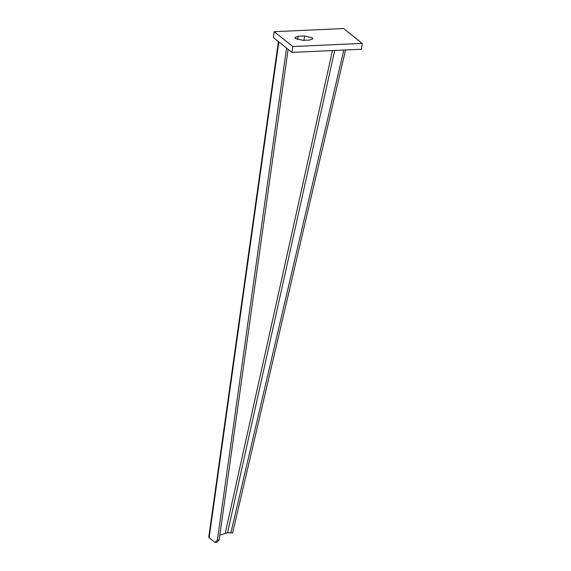 <?xml version="1.0" encoding="UTF-8"?>
<svg xmlns="http://www.w3.org/2000/svg" width="571" height="571" viewBox="0 0 571 571"><rect width="100%" height="100%" fill="white"/><g stroke="black" fill="none" stroke-linecap="round" stroke-linejoin="round"><path stroke-width="0.86" d="M362.242 43.396L292.795 46.522L274.18 31.683L343.635 28.55L362.242 43.396L361.422 49.249L291.967 52.382L292.795 46.522M298.062 36.287L294.921 37.529L295.528 38.557L303.18 40.37L309.66 40.077L312.794 38.835L312.194 37.807L304.543 35.994L298.062 36.287L297.598 39.585M291.967 52.382L273.359 37.536L274.18 31.683M286.542 48.057L217.401 540.03L214.989 542.45L209.129 537.775L278.819 41.897M288.112 49.306L219.157 539.952L217.401 540.03M219.157 539.952L216.752 542.371L214.989 542.45M219.835 535.148L227.565 532.764L232.611 532.943L228.4 532.8M278.405 41.562L208.758 537.14L209.129 537.775M345.548 49.97L232.611 532.943M343.785 50.048L230.877 532.864M303.929 40.334L304.543 35.994M332.458 50.555L225.21 533.457M334.677 50.455L227.565 532.764"/></g></svg>
